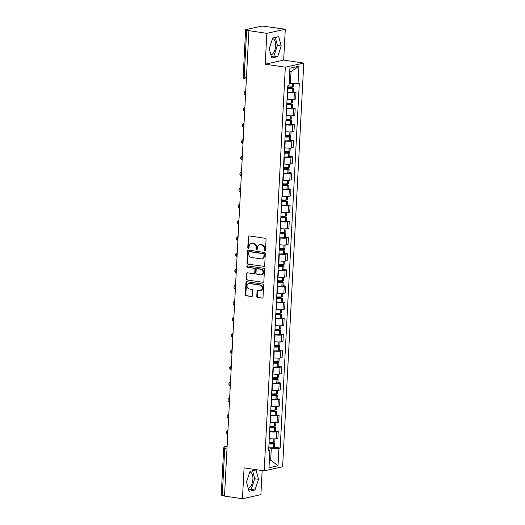 <?xml version="1.0" encoding="UTF-8"?>
<svg xmlns="http://www.w3.org/2000/svg" width="525" height="525" viewBox="0 0 525 525"><rect width="100%" height="100%" fill="white"/><g stroke="black" fill="none" stroke-linecap="round" stroke-linejoin="round"><path stroke-width="0.79" d="M264.83 250.858A0.722 0.617 -102.6 0 0 265.486 250.235L266.05 239.439A1.03 0.879 -102.6 0 0 265.217 238.291L249.29 235.928A1.03 0.879 -102.6 0 0 248.351 236.814L247.787 247.61A0.722 0.617 -102.6 0 0 249.027 247.793L249.099 246.396A3.301 2.809 -102.6 0 1 251.213 243.593A3.301 2.809 -102.6 0 1 252.098 243.567L253.431 243.764A3.301 2.809 -102.6 0 1 256.088 247.433L256.016 248.83A0.722 0.617 -102.6 0 0 257.257 249.014L257.329 247.616A3.301 2.809 -102.6 0 1 259.442 244.814A3.301 2.809 -102.6 0 1 260.328 244.788L261.66 244.985A3.301 2.809 -102.6 0 1 264.318 248.653L264.246 250.051A0.722 0.617 -102.6 0 0 264.83 250.858M272.541 38.653A8.197 4.082 -81.6 0 1 272.639 38.666A8.197 4.082 -81.6 0 1 275.625 45.846A8.197 4.082 -81.6 0 1 270.874 54.882M249.828 471.962A8.197 4.082 -81.6 0 1 249.933 471.975A8.197 4.082 -81.6 0 1 252.919 479.148A8.197 4.082 -81.6 0 1 248.168 488.184M256.784 296.303A1.03 0.879 -102.6 0 0 257.618 297.452L262.087 298.115A1.03 0.879 -102.6 0 0 263.025 297.229L263.648 285.233A1.03 0.879 -102.6 0 0 262.822 284.084L246.888 281.722A1.03 0.879 -102.6 0 0 245.949 282.608L245.326 294.604A1.03 0.879 -102.6 0 0 246.153 295.752L251.554 296.553A1.03 0.879 -102.6 0 0 252.492 295.667L252.761 290.528A1.03 0.879 -102.6 0 0 251.928 289.387L249.25 288.986A2.763 2.349 -102.6 0 1 247.032 286.348A2.763 2.349 -102.6 0 1 248.798 283.572A2.763 2.349 -102.6 0 1 249.539 283.546L260.026 285.101A2.763 2.349 -102.6 0 1 262.244 287.739A2.763 2.349 -102.6 0 1 260.479 290.515A2.763 2.349 -102.6 0 1 259.737 290.542L257.992 290.286A1.03 0.879 -102.6 0 0 257.053 291.165L256.784 296.303L257.322 296.179A1.03 0.879 -102.6 0 0 258.156 297.327L262.087 298.115M265.223 64.201L283.664 60.093L285.285 29.236L266.844 33.344L265.223 64.201L285.331 67.187L264.173 470.873L244.073 467.887L242.452 498.75L224.51 496.086L248.902 30.68L249.441 30.562L246.645 30.148L244.184 77.057A2.1 1.05 98.4 0 0 244.952 78.901L246.363 79.111M266.844 33.344L248.902 30.68M263.74 266.497A1.03 0.879 -102.6 0 0 264.679 265.611L265.309 253.621A1.03 0.879 -102.6 0 0 264.475 252.473L248.548 250.11A1.03 0.879 -102.6 0 0 247.61 250.989L246.98 262.986A1.03 0.879 -102.6 0 0 247.813 264.134L264.272 266.378L247.813 264.134M264.482 269.423L263.852 281.42A1.03 0.879 -102.6 0 1 262.913 282.306L246.986 279.943A1.03 0.879 -102.6 0 1 246.153 278.795L246.422 273.663A1.03 0.879 -102.6 0 1 247.36 272.777L253.818 273.735A1.03 0.879 -102.6 0 0 254.756 272.849L254.933 269.443A1.03 0.879 -102.6 0 0 254.107 268.295L247.38 267.297A0.722 0.617 -102.6 0 1 247.452 265.873L263.648 268.275A1.03 0.879 -102.6 0 1 264.482 269.423M285.285 29.236L264.009 26.276A2.1 0.341 3 0 0 261.128 26.25L245.917 29.636A2.1 0.341 3 0 0 245.621 29.794A2.1 0.341 3 0 0 246.645 30.148M283.664 60.093L303.772 63.079L282.614 466.764L264.173 470.873M242.452 498.75L260.892 494.642L262.152 470.571M224.523 495.889L222.252 495.554A2.1 0.341 -177 0 1 221.228 495.206L223.689 448.291A2.1 0.341 3 0 0 224.713 448.639L222.252 495.554M287.05 99.304L287.405 99.356A4.837 0.787 3 0 0 294.026 99.422L294.387 92.584A4.837 0.787 -177 0 1 287.766 92.518L287.405 92.466M294.387 92.584L296.028 92.223L293.16 91.796M294.026 99.422L295.667 99.054L296.028 92.223M292.313 107.953L295.181 108.373L293.541 108.741A4.837 0.787 -177 0 1 286.919 108.675L286.558 108.623M286.204 115.461L286.558 115.513A4.837 0.787 3 0 0 293.18 115.579L294.82 115.211L295.181 108.373M291.467 124.11L294.335 124.53L292.694 124.897A4.837 0.787 -177 0 1 286.072 124.832L285.712 124.779M285.357 131.611L285.712 131.67A4.837 0.787 3 0 0 292.333 131.729L293.974 131.368L294.335 124.53M290.62 140.26L293.488 140.687L291.848 141.054A4.837 0.787 -177 0 1 285.226 140.989L284.865 140.936M284.511 147.768L284.865 147.82A4.837 0.787 3 0 0 291.487 147.886L293.127 147.525L293.488 140.687M289.774 156.417L292.642 156.844L291.001 157.211A4.837 0.787 -177 0 1 284.379 157.146L284.018 157.093M283.664 163.925L284.018 163.977A4.837 0.787 3 0 0 290.64 164.043L292.281 163.675L292.642 156.844M288.927 172.574L291.795 173.001L290.154 173.362A4.837 0.787 -177 0 1 283.533 173.302L283.172 173.243M282.817 180.082L283.172 180.134A4.837 0.787 3 0 0 289.793 180.2L291.434 179.832L291.795 173.001M288.081 188.731L290.948 189.157L289.308 189.518A4.837 0.787 -177 0 1 282.686 189.453L282.325 189.4M281.971 196.238L282.325 196.291A4.837 0.787 3 0 0 288.947 196.357L290.588 195.989L290.948 189.157M287.234 204.888L290.102 205.308L288.461 205.675A4.837 0.787 -177 0 1 281.84 205.61L281.479 205.557M281.124 212.395L281.479 212.448A4.837 0.787 3 0 0 288.1 212.513L289.741 212.146L290.102 205.308M286.387 221.038L289.255 221.465L287.615 221.832A4.837 0.787 -177 0 1 280.993 221.767L280.632 221.714M280.278 228.546L280.632 228.605A4.837 0.787 3 0 0 287.254 228.664L288.894 228.303L289.255 221.465M285.541 237.195L288.402 237.622L286.768 237.989A4.837 0.787 -177 0 1 280.147 237.923L279.786 237.871M279.431 244.702L279.786 244.755A4.837 0.787 3 0 0 286.407 244.821L288.048 244.46L288.402 237.622M284.694 253.352L287.556 253.778L285.922 254.139A4.837 0.787 -177 0 1 279.3 254.08L278.939 254.028M278.578 260.859L278.939 260.912A4.837 0.787 3 0 0 285.561 260.978L287.201 260.61L287.556 253.778M283.848 269.509L286.709 269.935L285.075 270.296A4.837 0.787 -177 0 1 278.453 270.231L278.092 270.178M277.732 277.016L278.092 277.069A4.837 0.787 3 0 0 284.714 277.134L286.355 276.767L286.709 269.935M283.001 285.666L285.863 286.086L284.228 286.453A4.837 0.787 -177 0 1 277.607 286.387L277.246 286.335M276.885 293.173L277.246 293.226A4.837 0.787 3 0 0 283.868 293.291L285.508 292.924L285.863 286.086M282.155 301.822L285.016 302.243L283.382 302.61A4.837 0.787 -177 0 1 276.76 302.544L276.399 302.492M276.038 309.33L276.399 309.382A4.837 0.787 3 0 0 283.021 309.442L284.662 309.081L285.016 302.243M281.308 317.973L284.169 318.399L282.535 318.767A4.837 0.787 -177 0 1 275.914 318.701L275.553 318.649M275.192 325.48L275.553 325.539A4.837 0.787 3 0 0 282.174 325.598L283.815 325.238L284.169 318.399M280.462 334.13L283.323 334.556L281.689 334.924A4.837 0.787 -177 0 1 275.067 334.858L274.706 334.806M274.345 341.637L274.706 341.69A4.837 0.787 3 0 0 281.328 341.755L282.968 341.388L283.323 334.556M279.615 350.287L282.476 350.713L280.842 351.074A4.837 0.787 -177 0 1 274.221 351.015L273.86 350.956M273.499 357.794L273.86 357.847A4.837 0.787 3 0 0 280.481 357.912L282.122 357.545L282.476 350.713M278.768 366.443L281.63 366.87L279.996 367.231A4.837 0.787 -177 0 1 273.374 367.165L273.013 367.113M272.652 373.951L273.013 374.003A4.837 0.787 3 0 0 279.635 374.069L281.275 373.702L281.63 366.87M277.922 382.6L280.783 383.02L279.142 383.388A4.837 0.787 -177 0 1 272.527 383.322L272.167 383.27M271.806 390.108L272.167 390.16A4.837 0.787 3 0 0 278.788 390.226L280.429 389.858L280.783 383.02M277.075 398.757L279.937 399.177L278.296 399.545A4.837 0.787 -177 0 1 271.681 399.479L271.32 399.427M270.959 406.258L271.32 406.317A4.837 0.787 3 0 0 277.942 406.376L279.582 406.015L279.937 399.177M276.229 414.908L279.09 415.334L277.449 415.702A4.837 0.787 -177 0 1 270.834 415.636L270.473 415.583M270.113 422.415L270.473 422.467A4.837 0.787 3 0 0 277.095 422.533L278.736 422.172L279.09 415.334M275.382 431.064L278.243 431.491L276.603 431.858A4.837 0.787 -177 0 1 269.988 431.793L269.627 431.74M269.266 438.572L269.627 438.624A4.837 0.787 3 0 0 276.248 438.69L277.889 438.322L278.243 431.491M289.131 83.331L290.417 83.521L291.04 71.61L289.734 71.905M269.371 460.471L270.677 460.176L271.3 448.265L278.933 448.343L278.02 465.741L268.99 467.749L269.896 450.352L268.636 450.634L287.752 85.89L289.012 85.608L289.925 68.211L298.955 66.196L298.043 83.593L290.417 83.521M278.933 448.343L280.192 448.061L299.309 83.311L298.043 83.593M285.331 67.187L303.772 63.079M277.692 56.667L281.21 46.003L278.742 36.678L272.751 38.01L269.233 48.674L271.701 57.999L277.692 56.667L273.906 56.103L277.423 45.445L275.303 37.446M254.986 489.969L258.503 479.312L256.029 469.987L250.044 471.319L246.52 481.976L248.994 491.308L254.986 489.969L251.199 489.412L254.717 478.748L252.597 470.748M269.397 459.985L270.677 460.176L278.02 465.741M271.3 448.265L268.78 447.891M274.536 447.221L280.192 448.061M269.896 450.352L268.695 449.512M298.955 66.196L291.04 71.61M271.353 56.674L273.906 56.103M277.423 45.445L281.21 46.003M248.64 489.976L251.199 489.412M254.717 478.748L258.503 479.312M265.276 250.714A0.722 0.617 -102.6 0 1 264.784 249.933L264.856 248.535A3.301 2.809 -102.6 0 0 262.198 244.867L261.66 244.985M259.442 244.814L259.98 244.696A3.301 2.809 -102.6 0 1 260.866 244.67L262.198 244.867M251.213 243.593L251.751 243.475A3.301 2.809 -102.6 0 1 252.637 243.442L253.969 243.639A3.301 2.809 -102.6 0 1 256.627 247.314L256.554 248.712A0.722 0.617 -102.6 0 0 257.047 249.493M249.296 235.928A1.03 0.879 -102.6 0 0 248.889 236.69L248.325 247.492A0.722 0.617 -102.6 0 0 248.817 248.273M248.548 250.11A1.03 0.879 -102.6 0 0 248.148 250.871L247.518 262.868A1.03 0.879 -102.6 0 0 248.351 264.016M264.009 254.553A0.722 0.617 -102.6 0 0 263.425 253.746L249.447 251.672A0.722 0.617 -102.6 0 0 248.791 252.295L248.712 253.765A3.301 2.809 -102.6 0 0 251.377 257.44L260.932 258.858A3.301 2.809 -102.6 0 0 261.817 258.832A3.301 2.809 -102.6 0 0 263.931 256.023L264.009 254.553L264.548 254.435A0.722 0.617 -102.6 0 0 263.963 253.627L263.425 253.746M249.611 251.639A0.722 0.617 -102.6 0 1 249.985 251.554L263.963 253.627M261.817 258.832L262.356 258.707A3.301 2.809 -102.6 0 0 264.469 255.905L263.931 256.023M264.548 254.435L264.469 255.905M262.913 282.306L246.986 279.943M247.36 272.777A1.03 0.879 -102.6 0 0 246.96 273.538L246.691 278.677A1.03 0.879 -102.6 0 0 247.524 279.825M254.1 273.722L254.632 273.604A1.03 0.879 -102.6 0 0 255.294 272.731L255.472 269.325A1.03 0.879 -102.6 0 0 254.645 268.177L247.38 267.297M247.551 265.886A0.722 0.617 -102.6 0 0 247.918 267.179M260.525 274.726A2.763 2.349 -102.6 0 0 261.266 274.7A2.763 2.349 -102.6 0 0 263.025 271.93A2.763 2.349 -102.6 0 0 260.807 269.292L257.112 268.741A1.03 0.879 -102.6 0 0 256.174 269.627L255.997 273.033A1.03 0.879 -102.6 0 0 256.83 274.181L260.525 274.726M261.266 274.7L261.804 274.582A2.763 2.349 -102.6 0 0 263.563 271.806A2.763 2.349 -102.6 0 0 261.345 269.168L260.807 269.292M256.837 268.754L257.375 268.629A1.03 0.879 -102.6 0 1 257.65 268.623L261.345 269.168M257.992 290.286A1.03 0.879 -102.6 0 0 257.591 291.047L257.322 296.179M260.479 290.515L261.017 290.397A2.763 2.349 -102.6 0 0 262.782 287.621A2.763 2.349 -102.6 0 0 260.564 284.983L260.026 285.101M248.798 283.572L249.329 283.454A2.763 2.349 -102.6 0 1 250.077 283.428L260.564 284.983M246.894 281.722A1.03 0.879 -102.6 0 0 246.488 282.489L245.864 294.479A1.03 0.879 -102.6 0 0 246.691 295.627L251.554 296.553M287.674 87.38L291.355 87.924L291.985 88.141L291.368 88.285A6.622 1.076 -177 0 1 287.621 88.318M287.615 88.541A7.987 1.299 3 0 0 292.202 88.508L292.32 88.495A2.651 0.433 3 0 0 293.35 88.213A2.651 0.433 3 0 0 292.058 87.767L287.687 87.124M287.411 92.321A7.987 1.299 3 0 0 292.005 92.288L292.123 92.275A2.651 0.433 3 0 0 293.153 91.993L293.35 88.213M293.593 83.554L293.436 86.553A2.651 0.433 -177 0 1 292.405 86.842L292.287 86.848A7.987 1.299 -177 0 1 287.7 86.888M286.827 103.537L290.509 104.081L291.139 104.298L290.522 104.442A6.622 1.076 -177 0 1 286.775 104.475M286.768 104.698A7.987 1.299 3 0 0 291.355 104.659L291.473 104.652A2.651 0.433 3 0 0 292.504 104.37A2.651 0.433 3 0 0 291.211 103.924L286.84 103.274M286.565 108.478A7.987 1.299 3 0 0 291.158 108.439L291.277 108.432A2.651 0.433 3 0 0 292.307 108.15L292.504 104.37M292.753 99.586L292.589 102.71A2.651 0.433 -177 0 1 291.559 102.998L291.441 103.005A7.987 1.299 -177 0 1 286.853 103.044M285.981 119.693L289.662 120.238L290.292 120.448L289.675 120.599A6.622 1.076 -177 0 1 285.928 120.632M285.922 120.855A7.987 1.299 3 0 0 290.509 120.816L290.627 120.809A2.651 0.433 3 0 0 291.657 120.52A2.651 0.433 3 0 0 290.364 120.081L285.994 119.431M285.718 124.635A7.987 1.299 3 0 0 290.312 124.596L290.43 124.589A2.651 0.433 3 0 0 291.46 124.3L291.657 120.52M291.907 115.743L291.743 118.867A2.651 0.433 -177 0 1 290.712 119.149L290.594 119.162A7.987 1.299 -177 0 1 286.007 119.195M285.134 135.844L288.816 136.395L289.446 136.605L288.829 136.756A6.622 1.076 -177 0 1 285.082 136.789M285.075 137.012A7.987 1.299 3 0 0 289.662 136.972L289.78 136.966A2.651 0.433 3 0 0 290.811 136.677A2.651 0.433 3 0 0 289.518 136.237L285.147 135.588M284.872 140.792A7.987 1.299 3 0 0 289.465 140.752L289.583 140.746A2.651 0.433 3 0 0 290.614 140.457L290.811 136.677M291.06 131.9L290.896 135.023A2.651 0.433 -177 0 1 289.866 135.306L289.748 135.319A7.987 1.299 -177 0 1 285.16 135.352M284.287 152.001L287.969 152.545L288.599 152.762L287.982 152.913A6.622 1.076 -177 0 1 284.235 152.946M284.228 153.169A7.987 1.299 3 0 0 288.816 153.129L288.934 153.123A2.651 0.433 3 0 0 289.964 152.834A2.651 0.433 3 0 0 288.671 152.394L284.301 151.745M284.025 156.949A7.987 1.299 3 0 0 288.619 156.909L288.737 156.903A2.651 0.433 3 0 0 289.767 156.614L289.964 152.834M290.213 148.05L290.049 151.174A2.651 0.433 -177 0 1 289.019 151.463L288.901 151.469A7.987 1.299 -177 0 1 284.314 151.508M283.441 168.157L287.123 168.702L287.752 168.919L287.136 169.063A6.622 1.076 -177 0 1 283.388 169.102M283.382 169.319A7.987 1.299 3 0 0 287.969 169.286L288.087 169.273A2.651 0.433 3 0 0 289.118 168.991A2.651 0.433 3 0 0 287.825 168.551L283.454 167.902M283.178 173.099A7.987 1.299 3 0 0 287.772 173.066L287.89 173.053A2.651 0.433 3 0 0 288.921 172.771L289.118 168.991M289.367 164.207L289.203 167.331A2.651 0.433 -177 0 1 288.173 167.619L288.054 167.626A7.987 1.299 -177 0 1 283.467 167.665M282.594 184.314L286.276 184.859L286.906 185.076L286.289 185.22A6.622 1.076 -177 0 1 282.542 185.253M282.529 185.476A7.987 1.299 3 0 0 287.123 185.443L287.241 185.43A2.651 0.433 3 0 0 288.271 185.148A2.651 0.433 3 0 0 286.978 184.702L282.608 184.058M282.332 189.256A7.987 1.299 3 0 0 286.926 189.223L287.044 189.21A2.651 0.433 3 0 0 288.074 188.928L288.271 185.148M288.52 180.364L288.356 183.488A2.651 0.433 -177 0 1 287.326 183.776L287.208 183.783A7.987 1.299 -177 0 1 282.621 183.822M281.748 200.471L285.429 201.016L286.059 201.232L285.442 201.377A6.622 1.076 -177 0 1 281.695 201.41M281.682 201.633A7.987 1.299 3 0 0 286.276 201.593L286.394 201.587A2.651 0.433 3 0 0 287.424 201.298A2.651 0.433 3 0 0 286.132 200.858L281.761 200.209M281.485 205.413A7.987 1.299 3 0 0 286.079 205.373L286.197 205.367A2.651 0.433 3 0 0 287.228 205.078L287.424 201.298M287.674 196.521L287.51 199.644A2.651 0.433 -177 0 1 286.479 199.933L286.361 199.94A7.987 1.299 -177 0 1 281.774 199.979M280.901 216.622L284.583 217.173L285.213 217.383L284.596 217.534A6.622 1.076 -177 0 1 280.849 217.567M280.836 217.79A7.987 1.299 3 0 0 285.429 217.75L285.548 217.744A2.651 0.433 3 0 0 286.578 217.455A2.651 0.433 3 0 0 285.285 217.015L280.914 216.366M280.639 221.57A7.987 1.299 3 0 0 285.233 221.53L285.351 221.524A2.651 0.433 3 0 0 286.381 221.235L286.578 217.455M286.827 212.677L286.663 215.801A2.651 0.433 -177 0 1 285.633 216.083L285.515 216.097A7.987 1.299 -177 0 1 280.928 216.129M280.055 232.778L283.736 233.33L284.366 233.54L283.749 233.691A6.622 1.076 -177 0 1 280.002 233.723M279.989 233.947A7.987 1.299 3 0 0 284.583 233.907L284.701 233.901A2.651 0.433 3 0 0 285.731 233.612A2.651 0.433 3 0 0 284.438 233.172L280.068 232.523M279.792 237.727A7.987 1.299 3 0 0 284.386 237.687L284.504 237.681A2.651 0.433 3 0 0 285.534 237.392L285.731 233.612M285.981 228.828L285.817 231.958A2.651 0.433 -177 0 1 284.786 232.24L284.668 232.253A7.987 1.299 -177 0 1 280.081 232.286M279.208 248.935L282.89 249.48L283.52 249.697L282.903 249.848A6.622 1.076 -177 0 1 279.156 249.88M279.142 250.103A7.987 1.299 3 0 0 283.736 250.064L283.854 250.058A2.651 0.433 3 0 0 284.885 249.769A2.651 0.433 3 0 0 283.592 249.329L279.221 248.679M278.946 253.883A7.987 1.299 3 0 0 283.539 253.844L283.658 253.838A2.651 0.433 3 0 0 284.688 253.549L284.885 249.769M285.134 244.985L284.97 248.108A2.651 0.433 -177 0 1 283.94 248.397L283.822 248.404A7.987 1.299 -177 0 1 279.234 248.443M278.362 265.092L282.043 265.637L282.673 265.853L282.056 265.998A6.622 1.076 -177 0 1 278.309 266.031M278.296 266.254A7.987 1.299 3 0 0 282.89 266.221L283.008 266.208A2.651 0.433 3 0 0 284.038 265.926A2.651 0.433 3 0 0 282.745 265.486L278.375 264.836M278.099 270.034A7.987 1.299 3 0 0 282.693 270.001L282.811 269.988A2.651 0.433 3 0 0 283.841 269.706L284.038 265.926M284.287 261.142L284.123 264.265A2.651 0.433 -177 0 1 283.093 264.554L282.975 264.561A7.987 1.299 -177 0 1 278.388 264.6M277.515 281.249L281.197 281.794L281.827 282.01L281.203 282.155A6.622 1.076 -177 0 1 277.463 282.188M277.449 282.411A7.987 1.299 3 0 0 282.043 282.378L282.161 282.365A2.651 0.433 3 0 0 283.192 282.082A2.651 0.433 3 0 0 281.899 281.636L277.528 280.993M277.252 286.191A7.987 1.299 3 0 0 281.84 286.158L281.964 286.145A2.651 0.433 3 0 0 282.988 285.863L283.192 282.082M283.441 277.298L283.277 280.422A2.651 0.433 -177 0 1 282.247 280.711L282.128 280.717A7.987 1.299 -177 0 1 277.541 280.757M276.668 297.406L280.35 297.951L280.98 298.161L280.357 298.312A6.622 1.076 -177 0 1 276.616 298.344M276.603 298.567A7.987 1.299 3 0 0 281.197 298.528L281.315 298.522A2.651 0.433 3 0 0 282.345 298.233A2.651 0.433 3 0 0 281.052 297.793L276.682 297.143M276.406 302.348A7.987 1.299 3 0 0 280.993 302.308L281.118 302.302A2.651 0.433 3 0 0 282.142 302.013L282.345 298.233M282.594 293.455L282.43 296.579A2.651 0.433 -177 0 1 281.4 296.861L281.282 296.874A7.987 1.299 -177 0 1 276.695 296.907M275.822 313.556L279.503 314.108L280.133 314.317L279.51 314.468A6.622 1.076 -177 0 1 275.769 314.501M275.756 314.724A7.987 1.299 3 0 0 280.35 314.685L280.468 314.678A2.651 0.433 3 0 0 281.498 314.39A2.651 0.433 3 0 0 280.206 313.95L275.835 313.3M275.559 318.504A7.987 1.299 3 0 0 280.147 318.465L280.271 318.458A2.651 0.433 3 0 0 281.295 318.17L281.498 314.39M281.748 309.612L281.584 312.736A2.651 0.433 -177 0 1 280.553 313.018L280.435 313.031A7.987 1.299 -177 0 1 275.848 313.064M274.975 329.713L278.657 330.264L279.287 330.474L278.663 330.625A6.622 1.076 -177 0 1 274.923 330.658M274.91 330.881A7.987 1.299 3 0 0 279.503 330.842L279.622 330.835A2.651 0.433 3 0 0 280.652 330.547A2.651 0.433 3 0 0 279.359 330.107L274.988 329.457M274.713 334.661A7.987 1.299 3 0 0 279.3 334.622L279.425 334.615A2.651 0.433 3 0 0 280.448 334.327L280.652 330.547M280.901 325.762L280.737 328.893A2.651 0.433 -177 0 1 279.707 329.175L279.589 329.188A7.987 1.299 -177 0 1 275.002 329.221M274.129 345.87L277.81 346.415L278.44 346.631L277.817 346.776A6.622 1.076 -177 0 1 274.076 346.815M274.063 347.032A7.987 1.299 3 0 0 278.657 346.999L278.775 346.986A2.651 0.433 3 0 0 279.805 346.703A2.651 0.433 3 0 0 278.512 346.264L274.142 345.614M273.866 350.812A7.987 1.299 3 0 0 278.453 350.779L278.578 350.766A2.651 0.433 3 0 0 279.602 350.483L279.805 346.703M280.055 341.919L279.891 345.043A2.651 0.433 -177 0 1 278.86 345.332L278.742 345.338A7.987 1.299 -177 0 1 274.155 345.378M273.282 362.027L276.964 362.572L277.594 362.788L276.97 362.933A6.622 1.076 -177 0 1 273.23 362.965M273.217 363.188A7.987 1.299 3 0 0 277.81 363.156L277.928 363.142A2.651 0.433 3 0 0 278.959 362.86A2.651 0.433 3 0 0 277.666 362.414L273.295 361.771M273.02 366.968A7.987 1.299 3 0 0 277.607 366.936L277.732 366.923A2.651 0.433 3 0 0 278.755 366.64L278.959 362.86M279.208 358.076L279.044 361.2A2.651 0.433 -177 0 1 278.014 361.489L277.896 361.495A7.987 1.299 -177 0 1 273.308 361.535M272.436 378.184L276.117 378.728L276.747 378.945L276.124 379.089A6.622 1.076 -177 0 1 272.383 379.122M272.37 379.345A7.987 1.299 3 0 0 276.964 379.306L277.082 379.299A2.651 0.433 3 0 0 278.112 379.017A2.651 0.433 3 0 0 276.819 378.571L272.449 377.921M272.173 383.125A7.987 1.299 3 0 0 276.76 383.086L276.885 383.079A2.651 0.433 3 0 0 277.909 382.797L278.112 379.017M278.362 374.233L278.197 377.357A2.651 0.433 -177 0 1 277.167 377.646L277.049 377.652A7.987 1.299 -177 0 1 272.455 377.692M271.589 394.341L275.271 394.885L275.901 395.095L275.277 395.246A6.622 1.076 -177 0 1 271.537 395.279M271.523 395.502A7.987 1.299 3 0 0 276.117 395.463L276.235 395.456A2.651 0.433 3 0 0 277.266 395.167A2.651 0.433 3 0 0 275.973 394.728L271.602 394.078M271.327 399.282A7.987 1.299 3 0 0 275.914 399.243L276.038 399.236A2.651 0.433 3 0 0 277.062 398.947L277.266 395.167M277.515 390.39L277.351 393.514A2.651 0.433 -177 0 1 276.321 393.796L276.202 393.809A7.987 1.299 -177 0 1 271.609 393.842M270.743 410.491L274.424 411.042L275.054 411.252L274.431 411.403A6.622 1.076 -177 0 1 270.69 411.436M270.677 411.659A7.987 1.299 3 0 0 275.271 411.62L275.389 411.613A2.651 0.433 3 0 0 276.419 411.324A2.651 0.433 3 0 0 275.126 410.885L270.756 410.235M270.48 415.439A7.987 1.299 3 0 0 275.067 415.4L275.192 415.393A2.651 0.433 3 0 0 276.216 415.104L276.419 411.324M276.668 406.547L276.504 409.671A2.651 0.433 -177 0 1 275.474 409.953L275.356 409.966A7.987 1.299 -177 0 1 270.762 409.999M269.896 426.648L273.577 427.192L274.207 427.409L273.584 427.56A6.622 1.076 -177 0 1 269.843 427.593M269.83 427.816A7.987 1.299 3 0 0 274.424 427.777L274.542 427.77A2.651 0.433 3 0 0 275.572 427.481A2.651 0.433 3 0 0 274.273 427.042L269.909 426.392M269.633 431.596A7.987 1.299 3 0 0 274.221 431.557L274.345 431.55A2.651 0.433 3 0 0 275.369 431.261L275.572 427.481M275.822 422.697L275.658 425.821A2.651 0.433 -177 0 1 274.627 426.11L274.509 426.116A7.987 1.299 -177 0 1 269.916 426.156M269.043 442.805L272.731 443.349L273.361 443.566L272.738 443.71A6.622 1.076 -177 0 1 268.997 443.75M268.984 443.966A7.987 1.299 3 0 0 273.571 443.933L273.696 443.92A2.651 0.433 3 0 0 274.719 443.638A2.651 0.433 3 0 0 273.427 443.198L269.062 442.549M268.787 447.746A7.987 1.299 3 0 0 273.374 447.713L273.492 447.7A2.651 0.433 3 0 0 274.522 447.418L274.719 443.638M274.975 438.854L274.811 441.978A2.651 0.433 -177 0 1 273.781 442.267L273.663 442.273A7.987 1.299 -177 0 1 269.069 442.312M227.135 446.053L225.894 446.329A2.1 1.05 98.4 0 0 224.713 448.639L226.984 448.98M227.108 446.512L225.894 446.329A2.1 1.792 77.4 0 0 225.33 446.348A2.1 2.1 0 0 0 223.689 448.291M277.095 422.533L277.449 415.702M277.942 406.376L278.296 399.545M278.788 390.226L279.142 383.388M279.635 374.069L279.996 367.231M280.481 357.912L280.842 351.074M281.328 341.755L281.689 334.924M282.174 325.598L282.535 318.767M283.021 309.442L283.382 302.61M283.868 293.291L284.228 286.453M284.714 277.134L285.075 270.296M285.561 260.978L285.922 254.139M286.407 244.821L286.768 237.989M287.254 228.664L287.615 221.832M288.1 212.513L288.461 205.675M288.947 196.357L289.308 189.518M289.793 180.2L290.154 173.362M290.64 164.043L291.001 157.211M291.487 147.886L291.848 141.054M292.333 131.729L292.694 124.897M293.18 115.579L293.541 108.741M276.248 438.69L276.603 431.858M269.627 438.624L269.988 431.793M270.473 422.467L270.834 415.636M271.32 406.317L271.681 399.479M272.167 390.16L272.527 383.322M273.013 374.003L273.374 367.165M273.86 357.847L274.221 351.015M274.706 341.69L275.067 334.858M275.553 325.539L275.914 318.701M276.399 309.382L276.76 302.544M277.246 293.226L277.607 286.387M278.092 277.069L278.453 270.231M278.939 260.912L279.3 254.08M279.786 244.755L280.147 237.923M280.632 228.605L280.993 221.767M281.479 212.448L281.84 205.61M282.325 196.291L282.686 189.453M283.172 180.134L283.533 173.302M284.018 163.977L284.379 157.146M284.865 147.82L285.226 140.989M285.712 131.67L286.072 124.832M286.558 115.513L286.919 108.675M287.405 99.356L287.766 92.518M245.707 91.658A2.1 1.05 98.4 0 0 245.529 95.091M244.86 107.815A2.1 1.05 98.4 0 0 244.683 111.248M244.013 123.972A2.1 1.05 98.4 0 0 243.836 127.404M243.167 140.129A2.1 1.05 98.4 0 0 242.99 143.561M242.32 156.286A2.1 1.05 98.4 0 0 242.143 159.718M241.474 172.436A2.1 1.05 98.4 0 0 241.297 175.875M240.627 188.593A2.1 1.05 98.4 0 0 240.45 192.025M239.781 204.75A2.1 1.05 98.4 0 0 239.597 208.182M238.934 220.907A2.1 1.05 98.4 0 0 238.75 224.339M238.088 237.064A2.1 1.05 98.4 0 0 237.904 240.496M237.241 253.214A2.1 1.05 98.4 0 0 237.057 256.653M236.394 269.371A2.1 1.05 98.4 0 0 236.211 272.81M235.548 285.528A2.1 1.05 98.4 0 0 235.364 288.96M234.701 301.685A2.1 1.05 98.4 0 0 234.518 305.117M233.855 317.842A2.1 1.05 98.4 0 0 233.671 321.274M233.008 333.998A2.1 1.05 98.4 0 0 232.824 337.431M232.162 350.149A2.1 1.05 98.4 0 0 231.978 353.587M231.315 366.306A2.1 1.05 98.4 0 0 231.131 369.738M230.468 382.462A2.1 1.05 98.4 0 0 230.285 385.895M229.622 398.619A2.1 1.05 98.4 0 0 229.438 402.052M228.775 414.776A2.1 1.05 98.4 0 0 228.592 418.208M227.929 430.933A2.1 1.05 98.4 0 0 227.745 434.365M246.455 77.398L244.184 77.057A2.1 0.341 3 0 1 243.16 76.709A2.1 2.1 0 0 0 244.952 78.901M264.856 248.535L264.318 248.653M260.866 244.67L260.328 244.788M256.554 248.712L256.016 248.83M256.627 247.314L256.088 247.433M253.969 243.639L253.431 243.764M252.637 243.442L252.098 243.567M248.325 247.492L247.787 247.61M248.889 236.69L248.351 236.814M264.784 249.933L264.246 250.051M247.518 262.868L246.98 262.986M248.148 250.871L247.61 250.989M249.985 251.554L249.447 251.672M246.691 278.677L246.153 278.795M246.96 273.538L246.422 273.663M255.294 272.731L254.756 272.849M255.472 269.325L254.933 269.443M254.645 268.177L254.107 268.295M257.65 268.623L257.112 268.741M257.591 291.047L257.053 291.165M250.077 283.428L249.539 283.546M246.691 295.627L246.153 295.752M245.864 294.479L245.326 294.604M246.488 282.489L245.949 282.608M258.156 297.327L257.618 297.452M292.123 92.275L292.32 88.495M292.405 86.842L292.582 83.541M292.287 86.848L292.464 83.541M292.005 92.288L292.202 88.508M291.336 88.292L291.355 87.924M291.277 108.432L291.473 104.652M291.559 102.998L291.736 99.625M291.441 103.005L291.618 99.632M291.158 108.439L291.355 104.659M290.489 104.442L290.509 104.081M290.43 124.589L290.627 120.809M290.712 119.149L290.889 115.782M290.594 119.162L290.771 115.782M290.312 124.596L290.509 120.816M289.642 120.599L289.662 120.238M289.583 140.746L289.78 136.966M289.866 135.306L290.043 131.939M289.748 135.319L289.925 131.939M289.465 140.752L289.662 136.972M288.796 136.756L288.816 136.395M288.737 156.903L288.934 153.123M289.019 151.463L289.196 148.096M288.901 151.469L289.078 148.096M288.619 156.909L288.816 153.129M287.949 152.913L287.969 152.545M287.89 173.053L288.087 169.273M288.173 167.619L288.35 164.253M288.054 167.626L288.232 164.253M287.772 173.066L287.969 169.286M287.103 169.07L287.123 168.702M287.044 189.21L287.241 185.43M287.326 183.776L287.503 180.403M287.208 183.783L287.385 180.41M286.926 189.223L287.123 185.443M286.256 185.227L286.276 184.859M286.197 205.367L286.394 201.587M286.479 199.933L286.657 196.56M286.361 199.94L286.538 196.567M286.079 205.373L286.276 201.593M285.41 201.377L285.429 201.016M285.351 221.524L285.548 217.744M285.633 216.083L285.81 212.717M285.515 216.097L285.692 212.717M285.233 221.53L285.429 217.75M284.563 217.534L284.583 217.173M284.504 237.681L284.701 233.901M284.786 232.24L284.963 228.874M284.668 232.253L284.845 228.874M284.386 237.687L284.583 233.907M283.717 233.691L283.736 233.33M283.658 253.838L283.854 250.058M283.94 248.397L284.117 245.031M283.822 248.404L283.999 245.031M283.539 253.844L283.736 250.064M282.87 249.848L282.89 249.48M282.811 269.988L283.008 266.208M283.093 264.554L283.27 261.188M282.975 264.561L283.152 261.188M282.693 270.001L282.89 266.221M282.023 266.004L282.043 265.637M281.964 286.145L282.161 282.365M282.247 280.711L282.424 277.338M282.128 280.717L282.306 277.344M281.84 286.158L282.043 282.378M281.177 282.161L281.197 281.794M281.118 302.302L281.315 298.522M281.4 296.861L281.577 293.495M281.282 296.874L281.459 293.495M280.993 302.308L281.197 298.528M280.33 298.312L280.35 297.951M280.271 318.458L280.468 314.678M280.553 313.018L280.731 309.652M280.435 313.031L280.613 309.652M280.147 318.465L280.35 314.685M279.484 314.468L279.503 314.108M279.425 334.615L279.622 330.835M279.707 329.175L279.884 325.808M279.589 329.188L279.766 325.808M279.3 334.622L279.503 330.842M278.637 330.625L278.657 330.264M278.578 350.766L278.775 346.986M278.86 345.332L279.037 341.965M278.742 345.338L278.919 341.965M278.453 350.779L278.657 346.999M277.791 346.782L277.81 346.415M277.732 366.923L277.928 363.142M278.014 361.489L278.191 358.122M277.896 361.495L278.073 358.122M277.607 366.936L277.81 363.156M276.944 362.939L276.964 362.572M276.885 383.079L277.082 379.299M277.167 377.646L277.344 374.273M277.049 377.652L277.226 374.279M276.76 383.086L276.964 379.306M276.098 379.089L276.117 378.728M276.038 399.236L276.235 395.456M276.321 393.796L276.498 390.429M276.202 393.809L276.38 390.429M275.914 399.243L276.117 395.463M275.251 395.246L275.271 394.885M275.192 415.393L275.389 411.613M275.474 409.953L275.651 406.586M275.356 409.966L275.533 406.586M275.067 415.4L275.271 411.62M274.404 411.403L274.424 411.042M274.345 431.55L274.542 427.77M274.627 426.11L274.805 422.743M274.509 426.116L274.687 422.743M274.221 431.557L274.424 427.777M273.558 427.56L273.577 427.192M273.492 447.7L273.696 443.92M273.781 442.267L273.958 438.9M273.663 442.273L273.84 438.9M273.374 447.713L273.571 443.933M272.711 443.717L272.731 443.349M245.733 91.199A2.1 2.1 0 0 0 245.523 95.228M244.886 107.356A2.1 2.1 0 0 0 244.676 111.379M244.04 123.506A2.1 2.1 0 0 0 243.83 127.536M243.193 139.663A2.1 2.1 0 0 0 242.983 143.692M242.347 155.82A2.1 2.1 0 0 0 242.13 159.849M241.5 171.977A2.1 2.1 0 0 0 241.283 176.006M240.653 188.134A2.1 2.1 0 0 0 240.437 192.163M239.807 204.291A2.1 2.1 0 0 0 239.59 208.313M238.96 220.441A2.1 2.1 0 0 0 238.744 224.47M238.114 236.598A2.1 2.1 0 0 0 237.897 240.627M237.267 252.755A2.1 2.1 0 0 0 237.051 256.784M236.421 268.912A2.1 2.1 0 0 0 236.204 272.941M235.574 285.068A2.1 2.1 0 0 0 235.357 289.091M234.721 301.225A2.1 2.1 0 0 0 234.511 305.248M233.874 317.376A2.1 2.1 0 0 0 233.664 321.405M233.028 333.533A2.1 2.1 0 0 0 232.818 337.562M232.181 349.689A2.1 2.1 0 0 0 231.971 353.719M231.335 365.846A2.1 2.1 0 0 0 231.125 369.876M230.488 382.003A2.1 2.1 0 0 0 230.278 386.026M229.642 398.153A2.1 2.1 0 0 0 229.432 402.183M228.795 414.31A2.1 2.1 0 0 0 228.585 418.34M227.948 430.467A2.1 2.1 0 0 0 227.738 434.497M225.33 446.348L227.141 445.948M243.16 76.709L245.621 29.794M249.788 251.56L249.25 251.678"/></g></svg>
